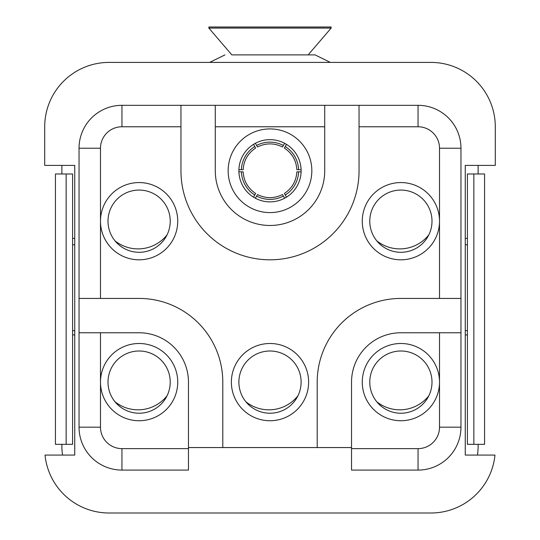 <?xml version="1.0" encoding="UTF-8"?>
<svg xmlns="http://www.w3.org/2000/svg" width="540" height="540" viewBox="0 0 540 540"><rect width="100%" height="100%" fill="white"/><g stroke="black" fill="none" stroke-linecap="round" stroke-linejoin="round"><path stroke-width="0.81" d="M238.889 170.762A31.111 31.111 0 0 0 285.559 197.708A31.111 31.111 0 0 0 285.559 143.816A31.111 31.111 0 0 0 238.889 170.762M44.705 165.395L74.743 165.395L74.743 455.065L45.023 455.065A64.368 64.368 0 0 0 109.073 513L430.927 513A64.368 64.368 0 0 0 494.978 455.065L465.257 455.065L465.257 165.395L495.295 165.395L495.295 126.772A64.368 64.368 0 0 0 430.927 62.404L109.073 62.404A64.368 64.368 0 0 0 44.705 126.772L44.705 165.395M74.743 244.789L72.596 244.789M72.596 330.615L74.743 330.615M467.404 244.789L465.257 244.789M465.257 330.615L467.404 330.615M108 382.111A31.111 31.111 0 0 1 154.669 355.171A31.111 31.111 0 0 1 154.669 409.057A31.111 31.111 0 0 1 108 382.111M238.889 382.111A31.111 31.111 0 0 1 285.559 355.171A31.111 31.111 0 0 1 285.559 409.057A31.111 31.111 0 0 1 238.889 382.111M108 221.184A31.111 31.111 0 0 1 154.669 194.238A31.111 31.111 0 0 1 154.669 248.13A31.111 31.111 0 0 1 108 221.184M477.38 455.065A49.349 49.349 0 0 0 478.13 446.486L478.13 444.339M61.87 444.339L61.87 446.486A49.349 49.349 0 0 0 62.62 455.065M61.87 165.395L61.87 173.981M478.13 173.981L478.13 165.395M369.772 221.184A31.111 31.111 0 0 0 416.441 248.13A31.111 31.111 0 0 0 416.441 194.238A31.111 31.111 0 0 0 369.772 221.184M432 382.111A31.111 31.111 0 0 1 385.331 409.057A31.111 31.111 0 0 1 385.331 355.171A31.111 31.111 0 0 1 432 382.111M460.964 332.762L460.964 427.174A42.916 42.916 0 0 1 418.055 470.084L351.533 470.084L351.533 382.111A49.349 49.349 0 0 1 400.889 332.762L460.964 332.762L460.964 298.431L400.889 298.431A83.68 83.68 0 0 0 317.203 382.111L317.203 447.559L351.533 447.559M180.954 126.772L180.954 170.762A89.046 89.046 0 0 0 270 259.808A89.046 89.046 0 0 0 359.046 170.762L359.046 105.32L324.716 105.32L324.716 170.762A54.716 54.716 0 0 1 270 225.477A54.716 54.716 0 0 1 215.285 170.762L215.285 105.32L180.954 105.32L180.954 126.772L121.946 126.772A21.458 21.458 0 0 0 100.487 148.23L100.487 221.184A38.623 38.623 0 0 1 158.423 187.738A38.623 38.623 0 0 1 158.423 254.63A38.623 38.623 0 0 1 100.487 221.184L100.487 298.431L139.111 298.431A83.68 83.68 0 0 1 222.797 382.111L222.797 447.559L188.467 447.559M351.533 448.632L418.055 448.632A21.458 21.458 0 0 0 439.513 427.174L439.513 382.111A38.623 38.623 0 0 1 400.889 420.734A38.623 38.623 0 0 1 362.266 382.111A38.623 38.623 0 0 1 400.889 343.487A38.623 38.623 0 0 1 439.513 382.111L439.513 332.762M188.467 448.632L188.467 382.111A49.349 49.349 0 0 0 139.111 332.762L100.487 332.762L100.487 382.111A38.623 38.623 0 0 1 158.423 348.664A38.623 38.623 0 0 1 158.423 415.564A38.623 38.623 0 0 1 100.487 382.111L100.487 427.174A21.458 21.458 0 0 0 121.946 448.632L188.467 448.632L188.467 470.084L121.946 470.084A42.916 42.916 0 0 1 79.036 427.174L79.036 148.23A42.916 42.916 0 0 1 121.946 105.32L180.954 105.32M100.487 298.431L79.036 298.431M79.036 332.762L100.487 332.762M362.266 221.184A38.623 38.623 0 0 1 400.889 182.56A38.623 38.623 0 0 1 439.513 221.184A38.623 38.623 0 0 1 400.889 259.808A38.623 38.623 0 0 1 362.266 221.184M317.203 447.559L222.797 447.559M231.376 382.111A38.623 38.623 0 0 1 289.312 348.664A38.623 38.623 0 0 1 289.312 415.564A38.623 38.623 0 0 1 231.376 382.111M215.285 105.32L324.716 105.32M359.046 105.32L418.055 105.32A42.916 42.916 0 0 1 460.964 148.23L460.964 298.431M228.157 170.762A41.843 41.843 0 0 1 290.918 134.528A41.843 41.843 0 0 1 290.918 206.996A41.843 41.843 0 0 1 228.157 170.762M72.596 238.349L74.743 238.349M74.743 334.908L72.596 334.908M465.257 238.349L467.404 238.349M467.404 334.908L465.257 334.908M473.843 173.981L484.569 173.981L484.569 444.339L473.843 444.339L473.843 173.981L467.404 173.981L467.404 444.339L473.843 444.339M66.157 444.339L55.431 444.339L55.431 173.981L66.157 173.981L66.157 444.339L72.596 444.339L72.596 173.981L66.157 173.981M167.056 234.866A37.017 37.017 0 0 1 115.013 240.867M167.056 395.793A37.017 37.017 0 0 1 115.013 401.794M297.945 395.793A37.017 37.017 0 0 1 245.903 401.794M428.827 395.793A37.017 37.017 0 0 1 376.792 401.794M428.827 234.866A37.017 37.017 0 0 1 376.792 240.867M208.845 28.073L231.835 54.891L315.056 54.891L308.165 54.891L331.155 28.073L331.155 27L208.845 27L208.845 28.073L331.155 28.073M224.944 54.891L209.655 62.404M255.434 147.677L253.523 144.369A31.111 31.111 0 0 0 238.903 169.688L242.73 169.688M257.411 194.71L255.38 198.227A31.111 31.111 0 0 0 284.621 198.227L282.71 194.92M297.27 171.835L301.097 171.835A31.111 31.111 0 0 1 286.477 197.154L284.567 193.847M257.29 146.603L255.38 143.296A31.111 31.111 0 0 1 284.621 143.296L282.589 146.812M255.555 193.637L253.523 197.154A31.111 31.111 0 0 1 238.903 171.835L242.73 171.835M284.445 147.886L286.477 144.369A31.111 31.111 0 0 1 301.097 169.688L297.27 169.688M439.513 298.431L439.513 148.23A21.458 21.458 0 0 0 418.055 126.772L359.046 126.772M418.055 126.772L418.055 105.32A42.916 42.916 0 0 1 460.964 148.23L439.513 148.23M100.487 148.23L79.036 148.23A42.916 42.916 0 0 1 121.946 105.32L121.946 126.772M121.946 448.632L121.946 470.084A42.916 42.916 0 0 1 79.036 427.174L100.487 427.174M439.513 427.174L460.964 427.174A42.916 42.916 0 0 1 418.055 470.084L418.055 448.632M324.716 126.772L215.285 126.772M241.394 169.688A28.627 28.627 0 0 1 254.765 146.522M298.607 171.835A28.627 28.627 0 0 1 285.235 195.001M256.628 145.449A28.627 28.627 0 0 1 283.372 145.449M254.765 195.001A28.627 28.627 0 0 1 241.394 171.835M285.235 146.522A28.627 28.627 0 0 1 298.607 169.688M283.372 196.074A28.627 28.627 0 0 1 256.628 196.074M330.345 62.404L315.056 54.891M243.149 169.688C243.763 160.427 247.928 153.212 255.643 148.041M296.851 171.835C296.237 181.096 292.072 188.312 284.357 193.482M257.506 146.975C265.835 142.871 274.165 142.871 282.494 146.975M243.149 171.835C243.763 181.096 247.928 188.312 255.643 193.482M296.851 169.688C296.237 160.427 292.072 153.212 284.357 148.041M282.494 194.549C274.165 198.653 265.835 198.653 257.506 194.549"/></g></svg>

